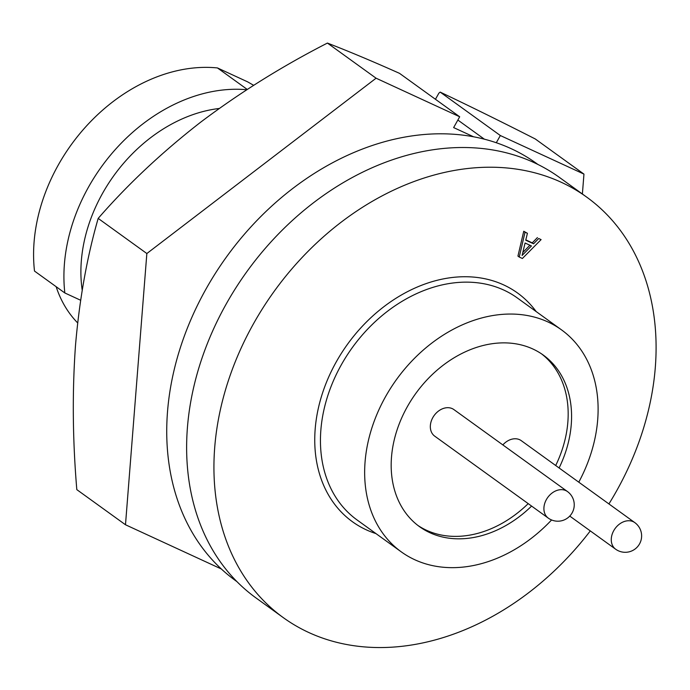 <?xml version="1.0" encoding="UTF-8"?>
<svg xmlns="http://www.w3.org/2000/svg" width="690" height="690" viewBox="0 0 690 690"><rect width="100%" height="100%" fill="white"/><g stroke="black" fill="none" stroke-linecap="round" stroke-linejoin="round"><path stroke-width="1.03" d="M376.085 78.203L459.695 116.774L399.519 73.347C372.479 61.281 348.441 51.198 327.414 43.073L376.085 78.203L146.849 253.532L125.485 524.762L221.326 568.974M440.168 92.098L500.345 135.533L583.956 174.104L535.285 138.975C501.69 121.88 469.985 106.251 440.168 92.098L438.875 93.167L435.45 99.274M473.668 136.827L453.632 127.581L459.695 116.774M583.956 174.104L582.386 194.002M500.345 135.533L496.291 142.752M327.414 43.073C282.305 66.154 240.103 92.486 200.799 122.078C162.047 152.197 127.84 184.308 98.178 218.402L146.849 253.532M98.178 218.402C87.009 257.137 79.445 299.451 75.503 345.354C72.183 391.825 72.623 439.918 76.814 489.633L125.485 524.762M484.406 139.208L457.858 120.043M634.826 522.632A16.387 16.387 0 0 1 636.853 547.472A16.387 16.387 0 0 1 615.644 549.206A16.387 12.532 -54.2 0 1 613.47 547.032A16.387 12.532 -54.2 0 1 617.697 525.582A16.387 12.532 -54.2 0 1 634.826 522.632L521.252 440.651A16.387 12.532 125.8 0 0 504.123 443.601A16.387 12.532 125.8 0 0 502.846 444.912M453.882 409.575A16.387 12.532 125.8 0 0 436.761 412.525A16.387 12.532 125.8 0 0 434.709 436.149L548.283 518.121A16.387 12.532 -54.2 0 1 546.101 515.948A16.387 12.532 -54.2 0 1 550.335 494.506A16.387 12.532 -54.2 0 1 567.465 491.547L453.882 409.575M82.205 290.205A141.873 108.52 -54.2 0 1 102.577 193.304A141.873 108.52 -54.2 0 1 219.213 108.477M247.236 89.424L217.462 67.939A161.788 123.751 -54.2 0 0 58.305 164.979A161.788 123.751 -54.2 0 0 34.5 271.066L64.834 292.965A161.788 123.751 -54.2 0 1 88.639 186.869A161.788 123.751 -54.2 0 1 246.761 89.735M590.295 530.903A259.276 198.323 -54.2 0 1 283.271 617.619L255.964 597.911A259.276 198.323 -54.2 0 1 226.234 303.962A259.276 198.323 -54.2 0 1 559.461 177.451L586.759 197.159A259.276 198.323 -54.2 0 1 616.489 491.108A259.276 198.323 -54.2 0 1 608.916 503.924M283.271 617.619A259.276 198.323 -54.2 0 1 253.541 323.662A259.276 198.323 -54.2 0 1 586.759 197.159M578.781 482.181A136.896 104.716 125.8 0 0 561.496 329.855A136.896 104.716 125.8 0 0 385.563 396.647A136.896 104.716 125.8 0 0 401.261 551.853A136.896 104.716 125.8 0 0 551.577 519.967M559.107 467.975A105.786 80.92 125.8 0 0 543.289 355.083A105.786 80.92 125.8 0 0 407.333 406.695A105.786 80.92 125.8 0 0 419.468 526.625A105.786 80.92 125.8 0 0 531.593 506.081M417.786 525.375A105.786 80.92 125.8 0 0 528.195 503.631M236.877 581.584L235.514 580.592A257.206 196.736 -54.2 0 1 206.025 288.989A257.206 196.736 -54.2 0 1 536.579 163.496L537.941 164.479M522.813 252.471L529.92 245.252M525.073 243.009L522.097 255.464L531.447 245.951L525.073 243.009M519.234 257.034L525.038 232.202L527.419 233.298L525.737 240.189L533.568 243.794L538.718 238.516L541.098 239.611L522.382 258.483L519.234 257.034L517.94 256.094L523.745 231.262L527.419 233.298M541.098 239.611L538.718 238.516M533.568 243.794L532.266 242.863L537.415 237.576M525.815 239.879L532.266 242.863M525.038 232.202L523.745 231.262M555.7 465.517A105.786 80.92 125.8 0 0 541.572 353.884M253.653 85.31L247.538 81.808L217.462 67.939M64.834 292.965L80.627 300.245M77.651 322.903A141.873 108.52 -54.2 0 1 56.149 286.695M561.496 329.855L517.302 297.951A136.896 104.716 125.8 0 0 341.36 364.743A136.896 104.716 125.8 0 0 357.058 519.95L401.261 551.853M375.955 533.594A141.045 107.89 -54.2 0 1 336.289 361.845A141.045 107.89 -54.2 0 1 536.19 311.587M548.283 518.121A16.387 16.387 0 0 0 571.113 495.187A16.387 16.387 0 0 0 567.465 491.547M615.644 549.206L569.776 516.094"/></g></svg>
